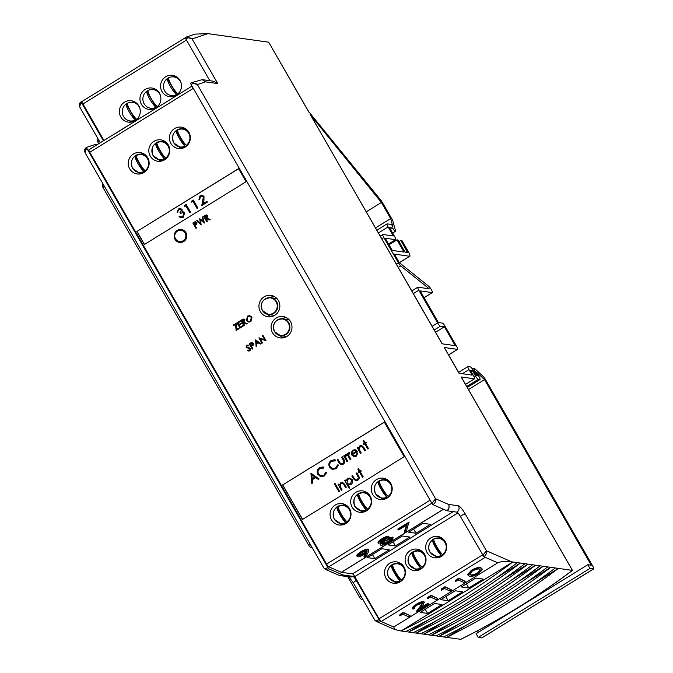<?xml version="1.0" encoding="UTF-8"?>
<svg xmlns="http://www.w3.org/2000/svg" width="673" height="673" viewBox="0 0 673 673"><rect width="100%" height="100%" fill="white"/><g stroke="black" fill="none" stroke-linecap="round" stroke-linejoin="round"><path stroke-width="1.01" d="M459.137 373.271L444.365 347.579A4.627 0.723 150.1 0 0 444.214 347.495L459.028 373.254L472.168 375.105L469.005 369.603A3.702 0.715 -121.7 0 1 467.979 366.583A3.702 0.715 -121.7 0 1 468.097 366.566L470.41 366.886A3.702 0.715 -121.7 0 1 473.136 370.184L476.299 375.685L477.62 375.871L474.902 371.151A3.702 0.715 -121.7 0 1 473.876 368.131A3.702 0.715 -121.7 0 1 473.994 368.114A3.702 0.715 -121.7 0 1 474.566 368.476L483.248 376.501A3.702 0.715 -121.7 0 1 485.41 379.429L592.627 565.884A3.702 0.715 -121.7 0 1 593.662 568.904A3.702 0.715 -121.7 0 1 593.536 568.929L589.96 568.424L587.832 564.723L591.256 565.211L484.535 379.614L476.45 372.144L478.991 376.552A3.702 0.715 58.3 0 1 480.017 379.572A3.702 0.715 58.3 0 1 479.899 379.589L478.276 379.362A3.702 0.715 58.3 0 1 475.542 376.064L472.379 370.562L470.377 370.285L473.54 375.786A3.702 0.715 58.3 0 1 474.574 378.806A3.702 0.715 58.3 0 1 474.448 378.823L461.148 376.956A4.627 0.723 -29.9 0 1 461.299 377.031L572.479 570.384L558.38 568.407A727.681 704.824 98 0 1 446.645 637.381L467.07 624.771M181.416 241.439A5.586 5.409 -82 0 0 182.888 230.948L182.888 230.948A5.603 5.603 0 0 0 175.493 238.738A5.603 5.603 0 0 0 181.491 241.43M276.14 301.807A8.269 8.009 -82 0 0 265.162 298.989A8.269 8.009 -82 0 0 262.335 310.329A8.269 8.009 -82 0 0 273.305 313.155A8.269 8.009 -82 0 0 276.14 301.807M288.288 322.939A8.269 8.009 -82 0 0 277.31 320.112A8.269 8.009 -82 0 0 274.483 331.461A8.269 8.009 -82 0 0 285.453 334.279A8.269 8.009 -82 0 0 288.288 322.939M390.609 484.409A9.035 8.749 -82 0 0 379.286 480.959A10.213 1.977 58.3 0 0 382.39 488.48A10.213 1.977 58.3 0 0 388.144 496.371A9.035 8.749 -82 0 0 390.609 484.409M377.99 481.759A9.035 8.749 -82 0 0 386.857 497.162L377.99 481.759A10.213 1.977 58.3 0 0 381.095 489.271A10.213 1.977 58.3 0 0 386.857 497.162M378.041 481.54A9.313 9.018 98 0 1 379.328 480.741L379.286 480.959M370.007 497.12A9.035 8.749 -82 0 0 358.684 493.679A10.213 1.977 58.3 0 0 361.788 501.192A10.213 1.977 58.3 0 0 367.542 509.082A9.035 8.749 -82 0 0 370.007 497.12M357.397 494.47A9.035 8.749 -82 0 0 366.255 509.882L357.397 494.47A10.213 1.977 58.3 0 0 360.501 501.991A10.213 1.977 58.3 0 0 366.255 509.882M357.447 494.251A9.313 9.018 98 0 1 358.734 493.46L358.684 493.679M349.413 509.84A9.035 8.749 -82 0 0 338.09 506.39A10.213 1.977 58.3 0 0 341.194 513.911A10.213 1.977 58.3 0 0 346.948 521.802A9.035 8.749 -82 0 0 349.413 509.84M336.803 507.181A9.035 8.749 -82 0 0 345.661 522.593L336.803 507.181A10.213 1.977 58.3 0 0 339.907 514.702A10.213 1.977 58.3 0 0 345.661 522.593M336.845 506.962A9.313 9.018 98 0 1 338.132 506.172L338.09 506.39M403.85 568.079A9.035 8.749 -82 0 0 392.519 564.63A10.213 1.977 58.3 0 0 395.623 572.151A10.213 1.977 58.3 0 0 401.386 580.042A9.035 8.749 -82 0 0 403.85 568.079M392.552 564.437A9.397 9.102 98 0 0 391.392 565.169L391.232 565.429A9.035 8.749 -82 0 0 400.099 580.841L391.232 565.429A10.213 1.977 58.3 0 0 394.336 572.95A10.213 1.977 58.3 0 0 400.099 580.841M424.444 555.368A9.035 8.749 -82 0 0 413.121 551.919A10.213 1.977 58.3 0 0 416.225 559.44A10.213 1.977 58.3 0 0 421.979 567.331A9.035 8.749 -82 0 0 424.444 555.368M413.155 551.717A9.397 9.102 98 0 0 411.985 552.449L411.834 552.718A9.035 8.749 -82 0 0 420.692 568.121L411.834 552.718A10.213 1.977 58.3 0 0 414.938 560.23A10.213 1.977 58.3 0 0 420.692 568.121M413.281 551.658L413.281 551.658A9.397 9.102 98 0 1 424.957 554.981M445.038 542.657A9.035 8.749 -82 0 0 433.715 539.208A10.213 1.977 58.3 0 0 436.819 546.72A10.213 1.977 58.3 0 0 442.573 554.619A9.035 8.749 -82 0 0 445.038 542.657M433.749 539.006A9.397 9.102 98 0 0 432.588 539.738L432.428 539.998A9.035 8.749 -82 0 0 441.286 555.41L432.428 539.998A10.213 1.977 58.3 0 0 435.532 547.519A10.213 1.977 58.3 0 0 441.286 555.41M433.875 538.938L433.875 538.938A9.397 9.102 98 0 1 445.551 542.27M276.956 298.576A8.505 8.236 -82 0 0 276.653 298.526L270.706 297.693A8.505 8.236 98 0 1 276.367 310.783A8.505 8.236 98 0 1 262.436 310.505M289.112 319.7A8.505 8.236 -82 0 0 288.801 319.658L282.862 318.817A8.505 8.236 98 0 1 288.515 331.915A8.505 8.236 98 0 1 274.584 331.638M155.539 143.433A9.035 8.749 -82 0 0 164.405 158.845A10.213 1.977 -121.7 0 1 158.643 150.954A10.213 1.977 -121.7 0 1 155.539 143.433L164.734 159.114A9.313 9.018 98 0 0 166.021 158.315L165.693 158.046A9.035 8.749 -82 0 0 156.834 142.642L156.876 142.424A9.397 9.102 98 0 1 168.671 145.696M165.693 158.046A10.213 1.977 -121.7 0 1 159.938 150.155A10.213 1.977 -121.7 0 1 156.834 142.642M144.131 171.825A9.313 9.018 98 0 0 145.418 171.035L145.09 170.765A9.035 8.749 -82 0 0 136.232 155.354L136.282 155.135A9.313 9.018 98 0 0 134.995 155.934L143.803 171.556A10.213 1.977 -121.7 0 1 138.049 163.665A10.213 1.977 -121.7 0 1 134.945 156.144A9.035 8.749 -82 0 0 143.803 171.556M145.09 170.765A10.213 1.977 -121.7 0 1 139.336 162.874A10.213 1.977 -121.7 0 1 136.232 155.354M185.327 146.403A9.313 9.018 98 0 0 186.614 145.604L186.286 145.334A9.035 8.749 -82 0 0 177.428 129.923L177.47 129.704A9.313 9.018 98 0 0 176.183 130.503L184.999 146.134A10.213 1.977 -121.7 0 1 179.245 138.234A10.213 1.977 -121.7 0 1 176.141 130.722A9.035 8.749 -82 0 0 184.999 146.134M186.286 145.334A10.213 1.977 -121.7 0 1 180.532 137.443A10.213 1.977 -121.7 0 1 177.428 129.923M139.799 108.084A9.397 9.102 -82 0 0 127.374 103.238A10.213 1.977 -121.7 0 0 130.478 111.037A10.213 1.977 -121.7 0 0 136.594 119.272A9.397 9.102 -82 0 0 138.487 117.405M160.393 95.373A9.397 9.102 -82 0 0 147.976 90.519A10.213 1.977 -121.7 0 0 151.072 98.325A10.213 1.977 -121.7 0 0 157.196 106.553A9.397 9.102 -82 0 0 159.08 104.694M180.987 82.661A9.397 9.102 -82 0 0 168.57 77.807A10.213 1.977 -121.7 0 0 171.665 85.614A10.213 1.977 -121.7 0 0 177.79 93.841A9.397 9.102 -82 0 0 179.683 91.982M272.531 332.782A10.793 10.457 -82 0 0 290.223 333.152A10.793 10.457 -82 0 0 283.047 316.529A10.793 10.457 -82 0 0 272.531 332.782M280.035 335.583A10.793 10.457 -82 0 0 283.14 337.863M260.384 311.658A10.793 10.457 -82 0 0 278.075 312.028A10.793 10.457 -82 0 0 270.891 295.405A10.793 10.457 -82 0 0 260.384 311.658M267.888 314.451A10.793 10.457 -82 0 0 270.992 316.739M175.022 239.336A6.545 6.335 -82 0 0 185.748 239.554A6.545 6.335 -82 0 0 181.399 229.485A6.545 6.335 -82 0 0 175.022 239.336M372.724 494.436A10.793 10.457 -82 0 0 390.424 494.806A10.793 10.457 -82 0 0 383.24 478.183A10.793 10.457 -82 0 0 372.724 494.436M381.355 498.272A10.793 10.457 -82 0 0 383.332 499.517M331.528 519.867A10.793 10.457 -82 0 0 349.228 520.237A10.793 10.457 -82 0 0 342.044 503.614A10.793 10.457 -82 0 0 331.528 519.867M340.159 523.703A10.793 10.457 -82 0 0 342.145 524.948M352.13 507.156A10.793 10.457 -82 0 0 369.822 507.526A10.793 10.457 -82 0 0 362.646 490.903A10.793 10.457 -82 0 0 352.13 507.156M360.753 510.992A10.793 10.457 -82 0 0 362.739 512.237M150.272 156.119A10.793 10.457 -82 0 0 167.972 156.489A10.793 10.457 -82 0 0 160.788 139.866A10.793 10.457 -82 0 0 150.272 156.119M158.904 159.955A10.793 10.457 -82 0 0 160.881 161.2M129.679 168.83A10.793 10.457 -82 0 0 147.37 169.201A10.793 10.457 -82 0 0 140.194 152.578A10.793 10.457 -82 0 0 129.679 168.83M138.302 172.667A10.793 10.457 -82 0 0 140.287 173.912M170.866 143.399A10.793 10.457 -82 0 0 188.566 143.77A10.793 10.457 -82 0 0 181.382 127.147A10.793 10.457 -82 0 0 170.866 143.399M179.498 147.236A10.793 10.457 -82 0 0 181.483 148.489M385.966 578.107A10.793 10.457 -82 0 0 403.665 578.477A10.793 10.457 -82 0 0 396.481 561.862A10.793 10.457 -82 0 0 385.966 578.107M394.588 581.952A10.793 10.457 -82 0 0 396.574 583.197M427.162 552.684A10.793 10.457 -82 0 0 444.853 553.055A10.793 10.457 -82 0 0 437.677 536.431A10.793 10.457 -82 0 0 427.162 552.684M435.784 556.521A10.793 10.457 -82 0 0 437.77 557.766M406.559 565.396A10.793 10.457 -82 0 0 424.259 565.766A10.793 10.457 -82 0 0 417.075 549.143A10.793 10.457 -82 0 0 406.559 565.396M415.191 569.232A10.793 10.457 -82 0 0 417.176 570.477M162.008 91.57A10.793 10.457 -82 0 0 179.708 91.94A10.793 10.457 -82 0 0 172.524 75.317A10.793 10.457 -82 0 0 162.008 91.57M170.656 95.423A10.793 10.457 -82 0 0 172.616 96.651M120.812 117.001A10.793 10.457 -82 0 0 138.512 117.371A10.793 10.457 -82 0 0 131.328 100.748A10.793 10.457 -82 0 0 120.812 117.001M129.46 120.854A10.793 10.457 -82 0 0 131.42 122.082M141.406 104.281A10.793 10.457 -82 0 0 159.106 104.652A10.793 10.457 -82 0 0 151.921 88.028A10.793 10.457 -82 0 0 141.406 104.281M150.062 108.134A10.793 10.457 -82 0 0 152.022 109.371M135.307 120.063A10.213 1.977 -121.7 0 1 129.191 111.836A10.213 1.977 -121.7 0 1 126.087 104.029A9.397 9.102 -82 0 0 135.307 120.063L135.458 120.088A9.397 9.102 -82 0 0 136.745 119.289L136.594 119.272M127.365 103.339A9.397 9.102 -82 0 0 126.238 104.054L126.087 104.029M155.909 107.352A10.213 1.977 -121.7 0 1 149.785 99.116A10.213 1.977 -121.7 0 1 146.689 91.318A9.397 9.102 -82 0 0 155.909 107.352L156.06 107.369A9.397 9.102 -82 0 0 157.347 106.578L157.196 106.553M147.967 90.628A9.397 9.102 -82 0 0 146.84 91.335L146.689 91.318M176.503 94.632A10.213 1.977 -121.7 0 1 170.378 86.405A10.213 1.977 -121.7 0 1 167.283 78.598A9.397 9.102 -82 0 0 176.503 94.632L176.654 94.657A9.397 9.102 -82 0 0 177.941 93.867L177.79 93.841M168.561 77.908A9.397 9.102 -82 0 0 167.434 78.623L167.283 78.598M155.589 143.214A9.313 9.018 98 0 1 156.876 142.424M357.742 480.303L355.765 480.808L353.409 478.739L351.819 475.971L352.517 475.542L354.949 479.513L355.866 479.95L357.338 479.588L358.423 477.451L356.177 473.279L356.875 472.85L358.49 475.676C359.676 477.502 359.424 479.05 357.742 480.303M342.077 489.826L341.388 490.255L338.056 484.467L338.755 484.038L339.352 485.082L340.841 482.608L342.414 482.255L344.635 484.24L346.334 487.202L345.644 487.631L343.238 483.635L342.288 483.096L341.127 483.399L340.092 486.116L342.077 489.826M363.42 443.759L364.413 443.154L363.067 440.815L363.765 440.386L365.103 442.725L366.095 442.111L366.507 442.826L365.515 443.431L368.434 448.512L367.744 448.941L364.825 443.86L363.832 444.474L363.42 443.759L364.413 443.154M352.501 454.637L354.25 455.84L355.781 455.495L357.161 452.996L357.969 452.946L356.278 456.151L354.2 456.656L351.727 454.923L351.264 452.593L352.854 450.153L355.781 449.884L357.548 451.516L352.501 454.637M347.739 461.291L347.049 461.712L343.718 455.924L344.408 455.495L344.896 456.353L345.729 454.544L346.444 454.376L346.418 455.226L345.602 457.278L347.739 461.291M329.492 467.121C328.256 464.404 328.853 462.174 331.276 460.441L335.6 460.012L335.272 460.862L331.705 461.274C329.72 462.704 329.223 464.53 330.216 466.751L332.899 468.585L335.608 467.954L337.602 464.925L338.485 465.026L336.079 468.761L332.092 469.342L329.644 467.146C328.407 464.42 329.004 462.191 331.427 460.458L331.276 460.441M332.899 469.535L329.644 467.146M311.792 483.475L311.002 473.228L319.12 478.949L318.371 479.42L315.763 477.586L312.264 479.748L312.55 483.012L311.792 483.475M384.359 422.181L282.753 484.905L302.589 519.396M317.807 474.33C316.571 471.613 317.168 469.384 319.591 467.651L322.813 466.911L323.915 467.23L323.587 468.08L320.02 468.492C318.035 469.914 317.538 471.739 318.531 473.96L321.214 475.803L323.923 475.163L325.917 472.143L326.8 472.236L324.394 475.971L320.407 476.551L317.959 474.356C316.722 471.638 317.32 469.409 319.742 467.668L319.591 467.651M321.214 476.745L317.959 474.356M343.196 464.227L341.228 464.732L338.872 462.662L337.282 459.903L337.972 459.474L340.403 463.445L341.32 463.874L342.793 463.512L343.878 461.375L341.64 457.211L342.33 456.782L343.953 459.6C345.14 461.434 344.887 462.974 343.196 464.227M350.911 459.331L350.212 459.76L346.889 453.972L347.579 453.543L348.067 454.393L348.9 452.593L349.615 452.416L348.774 455.318L350.911 459.331M361.208 452.971L360.509 453.4L357.186 447.612L357.876 447.183L358.473 448.226L359.962 445.762L361.544 445.4L363.765 447.394L365.464 450.346L364.774 450.775L362.368 446.788L361.418 446.241L360.257 446.544L359.214 449.261L361.208 452.971M339.604 491.357L338.914 491.786L334.355 483.862L335.045 483.433L339.604 491.357M349.842 487.925L349.152 488.354L344.593 480.429L345.283 480.009L345.905 481.077L347.512 478.495L349.75 478.007L352.189 479.647C353.081 481.59 352.677 483.197 350.978 484.476L348.008 484.745L349.842 487.925M358.162 472.059L359.146 471.445L357.809 469.115L358.499 468.686L359.845 471.016L360.829 470.41L361.241 471.117L360.248 471.731L363.176 476.812L362.478 477.241L359.559 472.16L358.566 472.774L358.162 472.059L359.146 471.445M192.991 201.37L191.704 202.169L191.721 201.05L193.311 200.074L197.87 207.991L197.08 208.487L192.991 201.37L197.181 208.42M181.289 210.001L180.372 209.429L178.925 209.783L177.117 212.55L178.446 208.975L180.507 208.495L182.08 209.522L182.004 211.768L183.3 211.886L184.612 212.988L183.207 217.32L181.045 217.85L179.094 216.689L179.884 216.201L181.155 216.908L182.753 216.496L183.864 213.543L182.61 212.735L180.423 213.4L179.952 212.584L181.441 210.026L180.448 209.438M238.612 168.721L137.006 231.436L144.485 244.434M185.849 205.778L184.562 206.577L184.587 205.458L186.177 204.474L190.728 212.399L189.937 212.887L185.849 205.778L190.038 212.828M203.212 196.962L201.925 196.129L200.52 196.449L199.679 199.444L198.88 199.931L200.091 195.616L202.051 195.136L203.978 196.432L203.969 200.31L203.145 203.633L206.914 201.311L207.385 202.119L201.74 205.602L203.364 196.987L202.001 196.137M308.419 111.281L380.868 200.234A3.702 0.715 -121.7 0 1 382.348 202.413L391.863 218.961A3.702 0.715 -121.7 0 1 392.906 221.249L395.488 230.595A3.702 0.715 -121.7 0 1 395.472 231.327A3.702 0.715 -121.7 0 1 392.62 228.054L389.49 227.583L394.689 236.627A3.702 0.715 -121.7 0 1 395.724 239.647A3.702 0.715 -121.7 0 1 395.598 239.672L385.217 238.208L392.233 250.415L403.993 252.064L396.977 239.866L398.037 240.009L405.053 252.215L407.56 252.552L400.872 240.412L401.932 240.564L408.191 251.441A5.864 1.136 58.3 0 1 409.832 256.228A5.864 1.136 58.3 0 1 409.638 256.262L394.361 254.108L399.249 262.613L428.97 286.488A3.702 0.715 -121.7 0 1 431.46 289.844A3.702 0.715 -121.7 0 1 432.327 292.587A3.702 0.715 -121.7 0 1 432.209 292.604L420.188 290.913L438.384 322.544L442.413 323.116A3.702 0.715 -121.7 0 1 445.147 326.413L456.597 346.326A3.702 0.715 -121.7 0 1 457.632 349.346A3.702 0.715 -121.7 0 1 457.514 349.371L444.214 347.495M308.722 111.693L268.653 42.189L207.999 33.65L192.066 38.899L186.261 37.049L185.285 37.503L185.723 38.782C188.213 37.503 190.324 37.537 192.066 38.899L217.758 83.57L213.652 81.248L202.237 79.641L191.527 82.712L190.594 83.149L191.031 84.428C193.521 83.149 195.633 83.191 197.374 84.546L191.553 82.703M310.556 115.058L381.406 202.472L390.668 218.582L392.99 226.994L391.543 224.479L387.211 223.865A3.702 0.715 58.3 0 0 387.093 223.882A3.702 0.715 58.3 0 0 388.119 226.91L393.326 235.954L382.937 234.49A3.702 0.715 58.3 0 0 382.819 234.507A3.702 0.715 58.3 0 0 383.846 237.527L398.399 262.84A3.702 0.715 58.3 0 0 400.729 265.911L429.197 288.784L417.908 287.194A3.702 0.715 58.3 0 0 417.79 287.211A3.702 0.715 58.3 0 0 418.825 290.231L437.618 322.922A3.702 0.715 58.3 0 0 440.352 326.22L444.39 326.792L455.234 345.653L442.085 343.802L310.556 115.058L442.203 343.819M399.661 615.374L400.056 614.432L403.388 612.38L410.151 615.728L408.536 616.729L402.723 614.188L399.947 615.896L399.661 615.374M412.776 608.686C411.758 607.921 412.995 606.398 416.494 604.11C419.91 602.099 422.366 601.258 423.864 601.595L424.453 602.369L423.864 601.595M421.113 607.568L428.154 603.218L429.105 604.034L416.856 611.597L416.57 611.067L420.877 605.582L422.299 602.613M427.389 598.263L427.784 597.321L431.115 595.26L437.879 598.617L436.264 599.609L430.451 597.069L427.675 598.785L427.389 598.263M441.252 589.708L441.648 588.757L444.979 586.705L451.743 590.061L450.128 591.054L444.315 588.513L441.538 590.229L441.252 589.708M455.116 581.144L455.512 580.202L458.843 578.149L465.607 581.497L463.991 582.498L458.17 579.958L455.402 581.665L455.116 581.144M467.962 575.112L467.676 574.591L471.403 570.216C476.425 567.566 479.63 566.784 481.035 567.869L482.331 569.165L478.503 573.716C473.531 576.332 470.385 577.072 469.073 575.945L467.962 575.112L471.689 570.738C476.711 568.088 479.916 567.305 481.321 568.391L482.331 569.165M97.08 144.712L95.288 144.468L86.59 147.353L87.019 148.64L327.869 567.499L328.979 568.878L342.742 574.902A4.627 0.9 -121.7 0 0 342.885 574.952L352.854 576.349A4.627 0.9 58.3 0 1 356.278 580.471L379.858 620.943L393.755 627.009L497.776 562.805L485.216 557.32L381.196 621.524A3.087 0.597 -121.7 0 1 379.017 618.807L354.755 576.618A3.087 0.597 58.3 0 0 352.475 573.867L341.388 572.311A3.087 0.597 -121.7 0 1 341.295 572.286L328.794 566.809A3.087 0.597 -121.7 0 1 326.607 564.092L430.106 500.199M364.261 557.168L366.634 552.92L364.791 554.106C361.359 556.134 358.877 556.992 357.346 556.672C356.463 555.923 357.716 554.451 361.098 552.264C364.606 550.211 367.13 549.353 368.669 549.69L368.501 551.81L365.876 556.512L364.261 557.168L363.975 556.647L365.717 553.517M357.06 556.15C356.177 555.393 357.43 553.929 360.812 551.742C364.32 549.69 366.844 548.832 368.392 549.168L368.981 549.959L368.392 549.168M404.633 532.293L407.056 524.772L398.702 529.929L397.751 529.113L408.848 522.265L406.307 531.552L404.633 532.293L404.355 531.771L406.492 525.117M378.226 542.749C377.646 541.984 378.857 540.655 381.843 538.762C384.906 536.936 387.177 536.129 388.641 536.339L389.145 537.037L387.724 539.031L393.251 537.912L392.645 537.113L388.851 537.904M392.645 537.113L392.914 539.073L388.843 542.337C385.158 544.566 382.457 545.525 380.741 545.223L380.186 544.465L380.994 542.875M389.246 549.774L374.827 558.674L367.416 557.631L381.835 548.731L389.246 549.774M423.031 523.3L430.442 524.343L416.023 533.243L408.612 532.2L423.031 523.3M395.421 545.954L388.01 544.911L402.429 536.011L409.84 537.054L395.421 545.954L393.04 541.807M448.193 600.711L440.781 599.668L455.192 590.768L462.603 591.811L448.193 600.711L445.804 596.564M393.755 627.009L394.765 629.516L401.074 630.971L512.809 561.997A727.681 704.824 98 0 1 401.074 630.971L405.626 631.611A727.681 704.824 -82 0 0 517.369 562.636L520.406 563.065A727.681 704.824 98 0 1 408.662 632.04L429.096 619.429M485.216 557.32L483.879 556.739C486.116 555.074 486.966 553.088 486.419 550.792L511.724 561.837L517.369 562.636M511.724 561.837C505.398 561.139 500.746 561.459 497.776 562.805M442.01 604.531L427.591 613.431L420.179 612.388L434.598 603.488L442.01 604.531M483.206 579.1L468.787 588L461.375 586.957L475.794 578.057L483.206 579.1M282.601 484.88L302.488 519.463L404.195 456.681L384.308 422.097L282.753 484.905M136.855 231.419L144.375 244.501L246.082 181.718L238.562 168.637L137.006 231.436M260.173 338.771L262.537 342.877L261.923 343.146L258.886 337.863L264.75 339.815M258.987 337.804L264.775 339.857L262.386 335.701L263 335.44L266.037 340.723L260.005 338.712L262.537 342.877M255.589 339.899L261.149 343.735L260.501 344.021L258.76 342.801L256.43 344.24L256.623 346.418L256.119 346.73L255.589 339.899L260.998 343.718L260.501 344.021M258.853 342.86L256.581 344.265L256.775 346.444L256.119 346.73M248.446 347.52L250.634 348.471L249.986 350.81L248.774 351.045M247.891 350.061L249.523 350.246L250.019 348.732L246.116 347.234L246.68 345.215L248.564 345.266L248.329 345.846L246.941 345.787L246.562 346.923L250.482 348.454L249.834 350.784L248.699 351.037L247.605 350.599L247.891 350.061L248.825 350.406M248.724 348.118L246.865 347.857M247.79 345.005L248.716 345.283L248.48 345.863L247.092 345.813L246.722 346.948L247.386 347.411M248.85 347.562L248.295 347.495M249.633 315.629L251.971 317.193L250.869 321.635L248.758 322.081M239.874 320.971L240.185 321.517L237.737 323.023L238.679 324.647L241.119 323.141L241.43 323.679L238.991 325.185L240.152 327.221L242.6 325.715L242.911 326.254L240.009 328.045L236.972 322.762L240.025 320.996L240.337 321.534L237.897 323.04L238.78 324.579M241.119 323.141L241.582 323.705L239.142 325.21L240.261 327.154M242.6 325.715L243.062 326.279L240.009 328.045M235.558 324.487L233.733 325.614L233.27 325.051L236.13 323.402L236.686 329.366M235.979 323.377L236.543 329.45L238.637 328.155L239.1 328.718L236.114 330.451L235.542 324.378L233.581 325.589M206.695 214.948L205.904 215.007L207.713 215.713L206.704 218.271L210.001 219.541L209.429 219.894L205.761 218.851L207.158 221.291L206.704 221.577L203.667 216.294L205.904 215.007M206.056 215.032L207.864 215.73L206.855 218.288L210.153 219.558L209.429 219.894M206.249 218.666L207.318 221.316L206.704 221.577M193.294 88.373L89.795 152.258L326.607 564.092M195.801 221.661L195.061 221.711L196.819 222.435L196.566 224.412L194.934 225.539L196.331 227.97L195.877 228.256L192.84 222.973L195.061 221.711M195.212 221.728L196.97 222.46L196.718 224.437L195.086 225.556L196.491 227.996L195.877 228.256M197.206 220.281L200.445 223.529L199.713 218.733L203.465 221.627L202.262 217.16L202.741 216.866L204.39 223.007L200.445 219.962L201.134 225.009L196.735 220.576L197.357 220.298L200.419 223.377M199.78 218.691L203.431 221.501M202.741 216.866L204.323 223.041M200.621 220.096L201.134 225.009M243.828 319.061L243.037 319.12L244.846 319.818L243.845 322.375L247.134 323.646L246.562 323.999L243.273 322.729L242.894 322.964L244.299 325.396L243.836 325.682L240.799 320.398L243.037 319.12M243.189 319.137L244.997 319.835L243.996 322.401L247.285 323.671L246.562 323.999M243.382 322.771L244.45 325.421L243.836 325.682M252.207 342.498L251.475 342.54L253.233 343.272L252.972 345.249L251.349 346.368L252.745 348.807L252.282 349.094L249.246 343.81L251.475 342.54M251.626 342.565L253.385 343.297L253.124 345.266L251.5 346.393L252.897 348.833L252.282 349.094M273.869 296.297A10.793 10.457 -82 0 0 270.26 297.643M263.925 299.931A8.505 8.236 98 0 1 270.706 297.693C262.781 298.45 259.988 302.707 262.327 310.438L268.342 314.527L274.281 315.368A8.505 8.236 -82 0 0 274.592 315.401M286.017 317.429A10.793 10.457 -82 0 0 282.408 318.766M276.073 321.055A8.505 8.236 98 0 1 282.862 318.817C274.929 319.582 272.136 323.831 274.475 331.57L280.49 335.659L286.429 336.492A8.505 8.236 -82 0 0 286.74 336.534M163.758 140.766A10.793 10.457 -82 0 0 161.512 141.414M143.164 153.478A10.793 10.457 -82 0 0 140.909 154.125M184.36 128.047A10.793 10.457 -82 0 0 182.105 128.703M134.297 101.648A10.793 10.457 -82 0 0 132.076 102.288M154.899 88.929A10.793 10.457 -82 0 0 152.67 89.568M175.493 76.217A10.793 10.457 -82 0 0 173.272 76.857M186.261 37.049L195.195 34.104L207.999 33.65M405.626 631.611L413.222 632.679A727.681 704.824 -82 0 0 524.965 563.705L528.002 564.134A727.681 704.824 98 0 1 416.259 633.108L436.693 620.498M495.858 578.216L520.406 563.065L524.965 563.705M413.222 632.679L420.818 633.747A727.681 704.824 -82 0 0 532.553 564.773L535.599 565.202A727.681 704.824 98 0 1 423.855 634.176L444.289 621.566M503.446 579.285L528.002 564.134L532.553 564.773M420.818 633.747L428.415 634.816A727.681 704.824 -82 0 0 540.15 565.842L543.187 566.271A727.681 704.824 98 0 1 431.452 635.245L451.877 622.634M511.043 580.353L535.599 565.202L540.15 565.842M428.415 634.816L436.011 635.884A727.681 704.824 -82 0 0 547.746 566.91L550.783 567.339A727.681 704.824 98 0 1 439.048 636.313L459.474 623.703M518.639 581.422L543.187 566.271L547.746 566.91M436.011 635.884L443.6 636.952A727.681 704.824 -82 0 0 555.343 567.978L558.38 568.407L533.832 583.558M526.236 582.49L550.783 567.339L555.343 567.978M443.6 636.952L460.812 639.316C500.056 619.85 537.281 596.875 572.479 570.384M481.994 637.785A3.702 0.715 -121.7 0 1 481.918 637.878A3.702 0.715 -121.7 0 1 481.801 637.903L478.217 637.398L476.089 633.697L587.832 564.723M477.544 630.744L478.419 632.267M311.927 547.763L312.28 547.839A4.627 4.459 102.3 0 1 311.893 547.755A4.627 4.459 102.3 0 1 311.885 547.755A4.627 4.627 0 0 1 308.865 545.542L103.053 187.624A4.627 0.723 -29.9 0 1 104.34 186.228M186.463 40.069L82.964 103.953A3.087 0.597 -121.7 0 1 82.098 101.438A3.087 0.597 -121.7 0 1 82.123 101.421L81.282 101.699L79.666 106.704M209.833 80.71L185.723 38.782M100.277 142.743L79.944 107.386C80.037 107.259 77.757 103.894 81.273 101.707L81.711 102.986C79.532 104.584 79.078 106.208 80.331 107.873M217.758 83.57L205.509 81.845L202.237 79.641M81.711 102.986L103.44 140.792M86.565 147.37L84.975 152.359M205.509 81.845L197.374 84.546L435.54 498.735L431.889 503.295L191.031 84.428M87.019 148.64C84.848 150.23 84.386 151.862 85.639 153.52M328.979 568.878L325.387 569.375L323.923 568.088L85.252 153.032C85.328 152.821 83.082 149.515 86.581 147.362M483.879 556.739L460.29 516.267A4.627 0.9 58.3 0 0 456.874 512.145L446.906 510.74A4.627 0.9 -121.7 0 1 446.754 510.698A4.627 4.366 113.6 0 0 448.487 504.397L435.54 498.735C436.087 501.032 435.238 503.009 433 504.674L431.889 503.295M327.869 567.499C325.53 568.794 324.176 568.87 323.806 567.709M446.754 510.698L433 504.674M325.387 569.375L324.1 568.298M482.768 555.36L486.419 550.792L465.287 514.046A9.254 1.792 58.3 0 0 458.456 505.802A4.627 4.484 98 0 1 456.874 512.145M342.742 574.902A4.627 4.366 113.6 0 1 338.755 575.222A4.627 4.627 0 0 0 339.966 575.566A4.627 4.484 98 0 1 339.259 575.407M378.748 619.564C376.409 620.859 375.054 620.927 374.684 619.766M356.278 580.471A4.627 0.723 150.1 0 0 353.401 582.944L374.785 620.127L376.274 621.44L374.979 620.363M379.858 620.943L376.274 621.44M82.964 103.953L103.962 140.472M89.795 152.258A3.087 0.597 -121.7 0 1 88.937 149.743A3.087 0.597 -121.7 0 1 88.962 149.734L192.007 86.127M420.045 550.043A10.793 10.457 -82 0 0 417.798 550.691M440.647 537.332A10.793 10.457 -82 0 0 438.392 537.979M399.451 562.754A10.793 10.457 -82 0 0 397.196 563.41M365.616 491.795A10.793 10.457 -82 0 0 363.361 492.451M345.013 504.514A10.793 10.457 -82 0 0 342.767 505.162M386.209 479.083A10.793 10.457 -82 0 0 383.963 479.74M442.573 554.619L443.095 554.973A9.397 9.102 98 0 1 441.808 555.772M421.979 567.331L422.493 567.692A9.397 9.102 98 0 1 421.205 568.483M401.386 580.042L401.899 580.404A9.397 9.102 98 0 1 400.612 581.194M346.948 521.802L347.276 522.071A9.313 9.018 98 0 1 345.989 522.862M367.542 509.082L367.87 509.352A9.313 9.018 98 0 1 366.583 510.151M388.144 496.371L388.472 496.64A9.313 9.018 98 0 1 387.185 497.431M196.356 222.729L193.605 223.234L194.623 224.992L196.356 222.729L195.675 222.258M195.75 222.275L193.765 223.259L194.724 224.933M207.25 215.991L204.432 216.555L205.45 218.313L207.25 215.991L206.569 215.537M206.645 215.553L204.592 216.571L205.551 218.245M238.637 328.155L239.1 328.718M238.949 328.702L236.114 330.451M244.383 320.104L241.573 320.659L242.583 322.417L244.383 320.104L243.71 319.65M243.786 319.658L241.725 320.676L242.684 322.359M246.419 320.541L247.487 316.091L249.557 315.62L251.82 317.168L250.718 321.618L248.682 322.073L246.419 320.541M247.824 316.613L246.882 320.255L248.674 321.467L250.39 321.088L251.357 317.454L249.616 316.243L247.824 316.613L247.033 320.272L248.758 321.475M249.691 316.26L247.975 316.638M248.48 345.863L247.092 345.813M248.64 348.109L248.127 348.059M248.749 350.397L249.523 350.246M252.77 343.558L250.019 344.071L251.037 345.829L252.77 343.558L252.081 343.087M252.156 343.104L250.171 344.088L251.138 345.762M256.144 340.95L256.371 343.55L258.205 342.406L256.144 340.95M256.304 341.068L256.514 343.457M262.386 342.86L261.923 343.146M262.849 335.415L266.037 340.723M425.21 609.284L427.591 613.431M466.406 583.853L468.787 588M413.634 529.096L416.023 533.243M372.438 554.527L374.827 558.674M117.615 79.515L111.928 83.023M129.494 72.171L141.776 64.6M155.833 55.909L157.482 54.9M126.002 126.978L114.906 133.826M145.873 114.595L139.37 118.608M139.269 118.431L134.92 121.451M165.339 102.582L163.076 103.978M398.037 529.634L409.125 522.786M382.701 539.628L380.136 542.278L384.847 540.495L387.286 537.845L382.701 539.628M380.741 545.223C380.085 544.743 380.674 543.75 382.516 542.245L378.512 543.271C377.932 542.514 379.143 541.185 382.129 539.283C385.192 537.458 387.463 536.65 388.927 536.861L388.641 536.339M378.512 543.271L378.024 542.581M385.553 540.764C382.937 542.413 381.885 543.574 382.373 544.23L388.195 542.034C390.794 540.411 391.837 539.283 391.324 538.644L385.553 540.764M382.129 539.283L381.843 538.762M379.85 541.757L384.561 539.973L387 537.323M384.847 540.495L384.561 539.973M382.096 543.708L387.909 541.513C390.508 539.889 391.551 538.762 391.038 538.122M388.195 542.034L387.909 541.513M357.346 556.672L356.749 555.898M364.421 553.635C366.718 552.18 367.584 551.187 367.021 550.674L361.679 552.609C359.365 554.081 358.448 555.099 358.928 555.662L364.421 553.635L364.135 553.113C366.432 551.658 367.298 550.665 366.735 550.152M361.098 552.264L360.812 551.742M358.642 555.141L364.135 553.113M469.619 573.943L470.402 574.431C471.336 575.365 473.742 574.843 477.603 572.874L480.362 569.997L480.648 570.519L479.698 569.383C478.68 568.508 476.248 569.047 472.404 570.998L469.704 574.229L470.688 574.952C471.622 575.886 474.019 575.365 477.889 573.396L480.539 570.065M481.321 568.391L481.035 567.869M471.689 570.738L471.403 570.216M477.889 573.396L477.603 572.874M455.402 581.665L455.512 580.202M455.798 580.723L459.129 578.671L458.843 578.149M459.129 578.671L465.607 581.497M441.538 590.229L441.648 588.757M441.934 589.287L445.265 587.226L444.979 586.705M445.265 587.226L451.743 590.061M427.675 598.785L427.784 597.321M428.07 597.843L431.401 595.782L431.115 595.26M431.401 595.782L437.879 598.617M416.856 611.597L421.163 606.104L422.585 603.134L417.361 604.977C414.896 606.575 414.004 607.652 414.677 608.207L414.442 607.778M414.509 608.022L413.062 609.208L412.456 608.384M421.163 606.104L420.877 605.582M413.062 609.208C412.044 608.451 413.281 606.92 416.78 604.632C420.188 602.621 422.652 601.78 424.15 602.116L422.829 605.38L420.053 608.922L428.44 603.74L428.154 603.218M428.44 603.74L429.105 604.034M416.78 604.632L416.494 604.11M399.947 615.896L400.056 614.432M400.342 614.954L403.674 612.901L403.388 612.38M403.674 612.901L410.151 615.728M126.238 104.054L135.458 120.088M146.84 91.335L156.06 107.369M167.434 78.623L176.654 94.657M468.484 389.524L484.535 379.614M471.016 371.403L472.379 370.562M478.217 637.398L589.96 568.424M435.549 332.243L444.39 326.792M375.551 227.911L390.668 218.582M366.289 211.802L381.406 202.472M390.491 229.325L392.603 228.021M398.954 241.599L400.872 240.412M389.002 244.787L396.977 239.866M177.268 212.567L178.446 208.975M178.597 208.992L180.574 208.512M181.121 217.859L179.094 216.689M179.245 216.714L179.96 216.269M182.753 216.496L181.155 216.908M182.905 216.521L183.864 213.543M184.015 213.568L182.686 212.752M180.524 213.341L179.952 212.584M180.103 212.609L181.441 210.026M184.713 206.476L184.587 205.458M184.739 205.484L186.219 204.567M191.855 202.068L191.721 201.05M191.872 201.076L193.361 200.159M198.989 199.873L200.091 195.616M200.243 195.633L202.127 195.153M206.964 201.395L203.145 203.633M201.925 205.492L203.364 196.987M311.936 483.391L310.901 473.296M318.43 479.378L315.763 477.586M312.171 478.696L315.082 477.014L311.835 474.81L312.171 478.696L314.93 476.997L311.835 474.81M319.742 467.668L322.889 466.919M323.595 468.046L322.821 467.87M321.29 475.811L323.923 475.163M324.075 475.188L325.917 472.143M326.069 472.16L326.8 472.244M321.29 476.753L320.558 476.577M331.427 460.458L334.574 459.709M335.28 460.837L334.506 460.66M332.975 468.593L335.608 467.954M335.76 467.971L337.602 464.925M337.753 464.95L338.485 465.026M332.975 469.544L332.243 469.367M341.304 464.74L338.872 462.662M339.024 462.688L337.282 459.903M337.434 459.92L338.023 459.558M341.396 463.882L342.793 463.512M342.944 463.537L343.878 461.375M344.029 461.4L341.64 457.211M341.791 457.228L342.38 456.866M347.15 461.653L343.718 455.924M343.869 455.949L344.458 455.579M345.729 454.544L344.896 456.353M345.88 454.569L346.595 454.393M350.322 459.693L346.889 453.972M347.041 453.989L347.63 453.627M348.9 452.593L348.067 454.393M349.051 452.609L349.767 452.441M354.318 455.857L355.781 455.495M355.941 455.52L357.161 452.996M357.313 453.013L357.969 452.979M354.276 456.664L351.727 454.923M351.878 454.948L351.264 452.593M351.415 452.609L352.854 450.153M353.005 450.17L355.041 449.673M352.164 453.88L356.446 451.23L355.058 450.447L353.3 450.834L352.156 452.281L352.164 453.88L356.597 451.255L355.134 450.464M360.619 453.341L357.186 447.612M357.338 447.638L357.927 447.267M359.962 445.762L358.473 448.226M360.114 445.778L361.62 445.417M364.875 450.708L362.368 446.788M362.52 446.805L361.494 446.258M364.564 443.171L363.067 440.815M363.218 440.832L363.815 440.47M366.146 442.195L365.103 442.725M367.845 448.874L364.825 443.86M363.933 444.407L363.571 443.785M339.015 491.719L334.355 483.862M334.506 483.887L335.095 483.517M341.489 490.196L338.056 484.467M338.208 484.493L338.797 484.123M340.841 482.608L339.352 485.082M340.992 482.634L342.49 482.272M345.745 487.563L343.238 483.635M343.39 483.66L342.364 483.113M349.253 488.295L344.593 480.429M344.744 480.455L345.333 480.093M347.512 478.495L345.905 481.077M347.663 478.52L349.825 478.015M348.807 484.173L350.7 483.794L351.651 480.101L349.724 478.84M351.499 480.085L349.649 478.823L347.907 479.21L346.957 482.911L348.732 484.165L350.549 483.778L351.651 480.101M355.84 480.816L353.409 478.739M353.561 478.755L351.819 475.971M351.971 475.996L352.568 475.626M355.941 479.958L357.338 479.588M357.489 479.605L358.423 477.451M358.574 477.468L356.177 473.279M356.328 473.304L356.917 472.942M359.298 471.47L357.809 469.115M357.96 469.131L358.549 468.77M360.879 470.494L359.845 471.016M362.579 477.174L359.559 472.16M358.667 472.707L358.314 472.084M182.29 230.688A5.577 5.401 98 0 1 180.768 241.531M379.336 480.766A9.397 9.102 98 0 1 391.122 484.022M358.743 493.477A9.397 9.102 98 0 1 370.52 496.733M338.14 506.189A9.397 9.102 98 0 1 349.926 509.453M392.687 564.378A9.397 9.102 98 0 1 404.355 567.692M136.291 155.152A9.397 9.102 98 0 1 148.068 158.416M177.487 129.729A9.397 9.102 98 0 1 189.264 132.985M308.991 112.332L268.653 42.189M187.557 145.099A9.397 9.102 98 0 1 180.263 147.379L183.67 147.858M166.963 157.81A9.397 9.102 98 0 1 159.669 160.098L163.076 160.578M146.369 170.521A9.397 9.102 98 0 1 139.067 172.81L142.474 173.289M341.295 572.286L443.423 509.242M431.839 503.202L328.794 566.809M352.475 573.867L453.291 511.64M443.507 509.276L341.388 572.311M82.123 101.421L185.268 37.755L82.098 101.438M446.906 510.74A4.627 4.484 98 0 0 448.487 504.397L458.456 505.802M460.635 639.35A727.681 704.824 -82 0 0 572.378 570.376L461.148 376.956M348.151 575.693A9.254 1.792 -121.7 0 1 349.211 576.795M310.152 544.146A4.627 0.723 150.1 0 0 308.865 545.542M98.738 143.694L97.745 141.978A4.627 0.723 -29.9 0 1 99.032 140.573M361.031 596.211A4.627 0.723 150.1 0 0 359.744 597.607L347.705 576.66M460.29 516.267A4.627 0.723 -29.9 0 1 465.287 514.046M342.885 574.952A4.627 4.484 98 0 1 339.966 575.566L349.935 576.971A4.627 4.484 98 0 0 352.854 576.349M379.017 618.807L482.516 554.922M457.926 512.935L354.755 576.618M443.852 554.375A9.397 9.102 98 0 1 436.55 556.664L439.957 557.143M423.25 567.087A9.397 9.102 98 0 1 415.956 569.375L419.363 569.854M402.656 579.806A9.397 9.102 98 0 1 395.354 582.086L398.761 582.566M389.415 496.136A9.397 9.102 98 0 1 382.121 498.415L385.528 498.895M348.219 521.558A9.397 9.102 98 0 1 340.925 523.846L344.332 524.326M368.821 508.847A9.397 9.102 98 0 1 361.519 511.127L364.926 511.606M470.688 574.952L470.402 574.431M467.255 387.396L479.899 379.589M466.734 386.487L478.276 379.362M474.137 376.93L475.542 376.064M465.506 384.342L474.448 378.823M462.334 373.725L469.005 369.603M474.011 371.706L474.902 371.151M481.801 637.903L593.536 568.929M434.253 329.989L440.352 326.22M432.133 326.312L437.618 322.922M413.34 293.621L418.825 290.231M398.273 267.425L400.729 265.911M396.363 264.102L398.399 262.84M381.81 238.789L383.846 237.527M378.419 232.9L388.119 226.91M390.508 229.35L392.62 228.054M388.557 244.021L395.598 239.672M424.057 297.634L432.209 292.604M448.571 354.89L457.514 349.371M399.291 262.647L409.638 256.262M405.533 252.282L407.131 251.298M388.144 480.286L384.737 479.807C375.98 480.657 372.901 485.351 375.484 493.906L382.121 498.415M367.542 493.006L364.135 492.527C355.386 493.368 352.299 498.07 354.89 506.618L361.519 511.127M346.948 505.717L343.541 505.238C334.784 506.088 331.705 510.782 334.288 519.329L340.925 523.846M401.386 563.966L397.979 563.486L392.603 564.386M395.354 582.086L388.725 577.577C386.361 573.43 387.219 569.299 391.307 565.185M421.979 551.246L418.572 550.766L413.205 551.667M415.956 569.375L409.319 564.866C406.955 560.71 407.813 556.588 411.901 552.474M442.573 538.535L439.166 538.055L433.799 538.955M436.55 556.664L429.921 552.146C427.557 547.999 428.415 543.868 432.495 539.763M181.685 230.503L184.545 230.898M159.669 160.098L153.032 155.581C150.449 147.034 153.528 142.331 162.286 141.49L165.693 141.969M139.067 172.81L132.438 168.292C129.847 159.745 132.934 155.051 141.683 154.201L145.09 154.681M180.263 147.379L173.634 142.869C171.043 134.314 174.13 129.62 182.879 128.779L186.286 129.258M132.648 102.346L136.232 102.851M153.251 89.635L156.826 90.14M173.844 76.915L177.428 77.42M171.228 95.524L174.803 96.029M150.634 108.235L154.21 108.74M130.032 120.955L133.616 121.46M102.792 183.544A4.627 4.627 0 0 0 103.053 187.624M97.484 137.889A4.627 4.627 0 0 0 97.745 141.978M359.744 597.607A4.627 4.627 0 0 0 362.772 599.82L363.159 599.904M186.228 37.065L185.285 37.503M191.527 82.712L190.594 83.149M325.328 569.35L338.755 575.222M348.673 576.534L353.401 582.944M376.207 621.415L394.765 629.516M192.007 86.119L88.937 149.743M180.128 241.54L182.997 241.944M467.281 387.438L480.017 379.572M465.531 384.384L474.574 378.806M458.616 372.362L467.979 366.583M472.421 369.031L473.876 368.131M481.918 637.878L593.662 568.904M411.783 290.921L417.79 287.211M380.253 236.088L382.819 234.507M376.863 230.2L387.093 223.882M392.645 233.077L395.472 231.327M388.582 244.055L395.724 239.647M424.083 297.676L432.327 292.587M448.588 354.932L457.632 349.346M399.35 262.697L409.832 256.228"/></g></svg>

